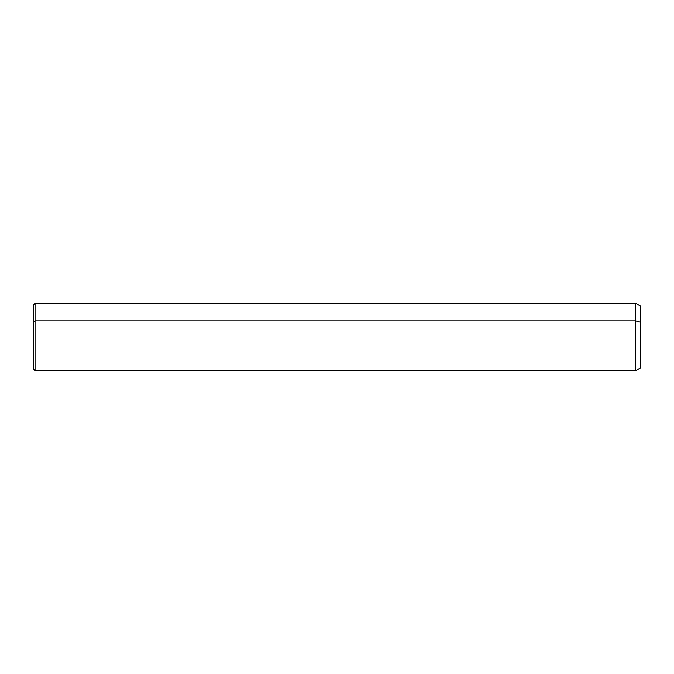 <?xml version="1.0" encoding="UTF-8"?>
<svg xmlns="http://www.w3.org/2000/svg" width="674" height="674" viewBox="0 0 674 674"><rect width="100%" height="100%" fill="white"/><g stroke="black" fill="none" stroke-linecap="round" stroke-linejoin="round"><path stroke-width="1.01" d="M33.7 321.49L33.7 304.648L35.048 303.3L635.633 303.3L640.3 305.996L640.3 322.138L635.633 320.841L635.633 370.7L35.048 370.7L35.048 320.841L635.633 320.841L635.633 303.3L635.633 320.841L35.048 320.841L35.048 370.7L33.7 369.352L33.7 321.49L35.048 320.841L35.048 303.3L35.048 320.841L33.7 321.49L33.7 352.51M635.633 320.841L640.3 322.138L640.3 368.004L635.633 370.7L635.633 320.841M640.3 351.862L640.3 322.138"/></g></svg>
